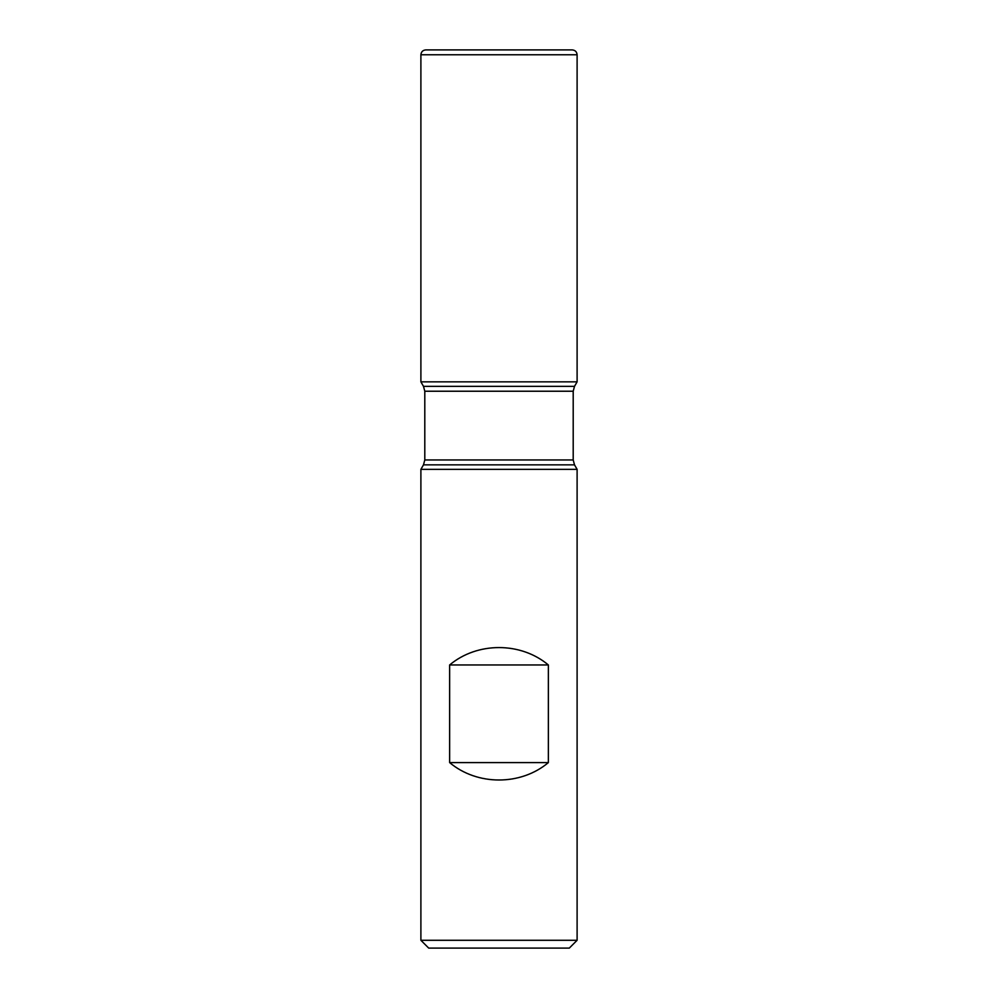 <?xml version="1.0" encoding="UTF-8"?>
<svg xmlns="http://www.w3.org/2000/svg" width="998" height="998" viewBox="0 0 998 998"><rect width="100%" height="100%" fill="white"/><g stroke="black" fill="none" stroke-linecap="round" stroke-linejoin="round"><path stroke-width="1.5" d="M577.106 469.347L420.894 469.347L420.894 940.291L577.106 940.291L577.106 469.347L574.511 464.856L573.201 459.966L573.201 391.228L574.511 386.338L577.106 381.847L420.894 381.847L577.106 381.847L577.106 54.778L420.894 54.778L420.894 381.847L499 381.847M449.636 762.597C477.269 785.8 520.731 785.8 548.364 762.597L548.364 664.967C520.731 641.776 477.269 641.776 449.636 664.967L449.636 762.597L548.364 762.597M574.511 386.338L423.489 386.338L420.894 381.847L420.894 54.778C421.181 51.821 422.815 50.187 425.772 49.9L572.228 49.9L425.772 49.9M577.106 940.291L569.297 948.1L428.703 948.1L420.894 940.291M449.636 664.967L548.364 664.967M572.228 49.9C575.185 50.187 576.819 51.821 577.106 54.778M574.511 464.856L423.489 464.856L420.894 469.347M573.201 391.228L424.799 391.228L424.799 459.966L573.201 459.966M424.799 459.966L423.489 464.856M423.489 386.338L424.799 391.228"/></g></svg>
